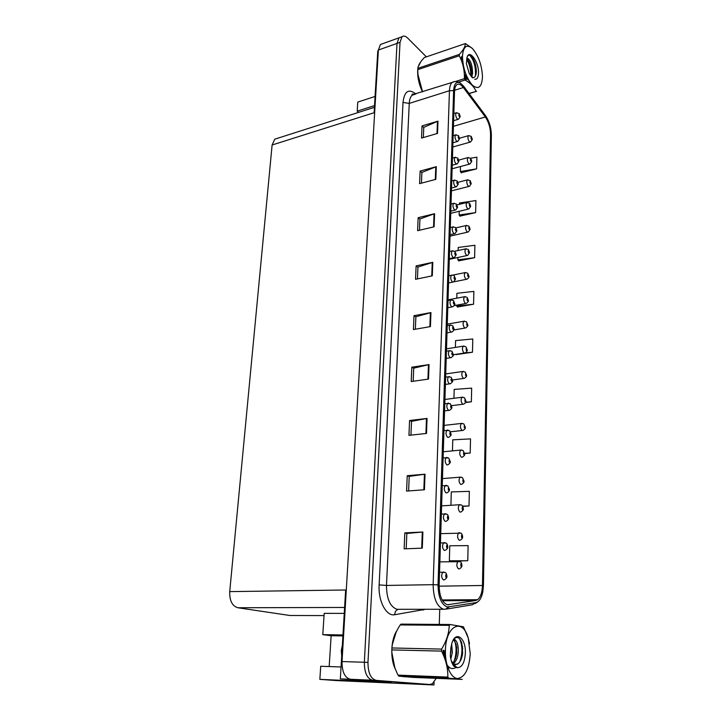 <?xml version="1.0" encoding="UTF-8"?>
<svg xmlns="http://www.w3.org/2000/svg" width="721" height="721" viewBox="0 0 721 721"><rect width="100%" height="100%" fill="white"/><g stroke="black" fill="none" stroke-linecap="round" stroke-linejoin="round"><path stroke-width="1.08" d="M324.044 615.59L289.932 615.5L237.822 607.749C232.171 606 229.467 600.62 229.72 591.617L345.647 589.994L340.339 678.894L391.521 682.553M229.72 591.617L272.114 144.993L374.1 112.728L377.786 50.93L378.336 50.731M382.463 43.756L380.427 44.495L378.381 50.028L342.033 661.545C342.015 671.891 344.791 677.803 350.37 679.263L340.339 678.894M380.427 44.495L400.975 37.132L398.974 37.843L397.001 43.422L364.348 662.266C364.384 672.765 367.142 678.758 372.64 680.227L433.97 684.95L336.536 680.579L319.854 679.362L362.501 681.264M374.523 105.599L357.183 111.16L357.778 102.094L375.073 96.452M433.97 684.95L434.051 682.237M272.114 144.993L274.764 139.18L277.315 138.36M342.962 634.949L322.792 634.642L324.189 613.355L344.25 613.373M319.854 679.362L320.719 666.249L341.051 666.979M322.792 634.642L331.137 635.733L342.908 635.922M357.183 111.16L358.616 112.359M329.191 666.555L331.137 635.733M402.525 676.55L405.959 676.848M447.353 604.784C442.099 602.63 439.359 596.078 439.143 585.119L454.527 91.54C454.654 88.313 455.357 86.096 456.636 84.88C458.565 83.366 460.809 84.249 463.36 87.52L485.341 116.973C488.685 121.957 490.424 127.815 490.559 134.539L482.475 585.497C482.214 592.419 480.592 597.159 477.599 599.701L475.716 600.521L447.353 604.784M447.29 607.01L475.842 602.648C479.159 601.828 481.475 598.268 482.809 591.959L483.43 585.731L491.38 135.341C491.226 127.788 489.28 121.209 485.512 115.603L463.558 86.132L460.277 82.978C456.348 81.149 454.122 83.699 453.608 90.621L438.035 584.866C438.278 597.222 441.369 604.604 447.29 607.01M426.363 56.86L407.698 38.096C405.481 35.942 403.58 35.5 401.985 36.762L398.974 37.843L397.001 43.422L364.348 662.266C364.384 672.765 367.142 678.758 372.64 680.227L426.499 684.364M423.344 137.549L423.768 127.356L437.98 121.137L422.037 125.905L421.524 138.081L437.53 133.412L437.98 121.137M423.759 127.446L422.037 125.905M421.443 183.152L421.884 172.436L436.304 166.677L420.127 171.066L419.595 183.639L435.845 179.349L436.304 166.677M421.884 172.517L420.127 171.066M419.478 230.242L419.946 218.977L434.583 213.704L418.153 217.697L417.603 230.684L434.096 226.809L434.583 213.704M419.946 219.058L418.153 217.697M417.45 278.91L417.946 267.058L432.798 262.318L416.116 265.878L415.548 279.297L432.294 275.855L432.798 262.318M417.937 267.13L416.116 265.878M406.193 548.771L406.833 533.45L422.894 532.008L404.814 532.891L404.139 548.852L422.299 548.14L422.894 532.008M406.833 533.477L404.814 532.891M408.609 490.938L409.213 476.401L425.011 474.193L407.239 475.698L406.581 491.091L424.444 489.757L425.011 474.193M409.213 476.437L407.239 475.698M410.934 435.142L411.511 421.334L427.057 418.423L409.573 420.496L408.942 435.358L426.508 433.438L427.057 418.423M411.511 421.379L409.573 420.496M413.178 381.265L413.728 368.152L429.04 364.583L411.826 367.187L411.222 381.544L428.508 379.084L429.04 364.583M413.728 368.206L411.826 367.187M415.35 329.218L415.873 316.753L430.951 312.581L414.007 315.681L413.421 329.56L430.437 326.586L430.951 312.581M415.864 316.816L414.007 315.681M397.01 630.478C390.755 639.383 389.944 659.12 395.559 669.494M420.875 61.655L418.198 66.747M417.801 69.081C417.216 76.489 418.784 84.087 422.515 91.9M401.985 36.762L400.02 42.341L367.98 662.383C368.016 672.909 370.783 678.912 376.263 680.39L429.725 684.508L432.348 683.796L436.223 678.326M439.278 624.413L439.747 609.272M458.736 260.849L474.616 257.703L474.896 245.266L458.214 247.456L458.123 250.511M459.989 216.102L475.635 212.614L475.905 200.555L459.466 203.007L459.43 204.331M461.197 172.698L476.626 168.876L476.887 157.178L470.633 158.214M465.595 402.534L471.363 401.813L471.669 388.132L454.203 389.412L453.951 398.289M464.621 453.554L470.2 453.031L470.525 438.891L452.77 439.828L452.464 450.877M462.792 506.367L469.01 505.971L469.335 491.352L451.301 491.92L450.922 505.286M450.346 561.181L467.767 560.731L468.109 545.608L449.778 545.779L449.354 560.785L450.508 561.253M457.447 306.993L473.562 304.226L473.859 291.392L456.916 293.303L456.781 298.188M456.114 354.597L472.48 352.236L472.778 338.987L455.582 340.591L455.384 347.414M472.48 352.236L465.252 352.866M471.363 401.813L465.721 402.192M470.2 453.031L464.594 453.293M469.01 505.971L462.657 506.133M467.767 560.731L449.354 560.785M456.582 305.181L457.601 307.155M473.562 304.226L456.555 306.046M457.925 257.478L457.862 259.821L458.889 261.029M474.616 257.703L457.862 259.821M459.232 211.289L459.124 214.993L460.133 216.3M475.635 212.614L459.124 214.993M460.494 166.524L460.358 171.508L461.35 172.905M476.626 168.876L460.358 171.508M472.282 139.36L471.507 137.296C470.795 137.305 470.777 137.954 471.453 139.27L472.012 138.838L471.336 137.864L472.021 138.747M472.012 138.838L472.282 139.523L470.606 142.001L469.434 141.794C467.875 139.55 467.532 137.513 468.407 135.683L468.956 135.53M460.178 116.586L459.367 114.45C458.628 114.414 458.61 115.081 459.304 116.432L459.89 116.018L459.187 115.009L459.899 115.928M459.89 116.018L460.169 116.757L458.502 119.235L457.258 119.001C455.663 116.712 455.311 114.657 456.186 112.818L456.744 112.656M471.75 161.306L470.957 159.269C470.245 159.296 470.227 159.963 470.912 161.261L471.48 160.801L470.795 159.837L471.48 160.711M471.48 160.801L471.741 161.468L470.038 163.973L468.875 163.793C467.289 161.558 466.947 159.494 467.857 157.629L468.434 157.466M471.201 183.594L470.407 181.575C469.686 181.629 469.677 182.305 470.362 183.603L470.93 183.107L470.245 182.161L470.93 183.017M470.93 183.107L471.201 183.756L469.461 186.288L468.308 186.144C466.694 183.909 466.361 181.827 467.298 179.908L467.911 179.754M470.651 206.233L469.849 204.232C469.128 204.322 469.11 205.007 469.804 206.296L470.38 205.773L469.686 204.836L470.38 205.683M470.38 205.773L470.651 206.395L468.875 208.964L467.731 208.847C466.099 206.612 465.766 204.512 466.739 202.538L467.379 202.385M459.538 138.702L458.718 136.575C457.979 136.575 457.961 137.251 458.664 138.594L459.25 138.153L458.538 137.152L459.25 138.062M459.25 138.153L459.529 138.874L457.835 141.379L456.6 141.181C454.978 138.892 454.627 136.81 455.537 134.935L456.123 134.764M458.889 161.162L458.06 159.062C457.312 159.089 457.294 159.774 458.006 161.107L458.601 160.639L457.88 159.656L458.601 160.549M458.601 160.639L458.889 161.342L457.15 163.874L455.924 163.703C454.275 161.423 453.924 159.314 454.87 157.394L455.492 157.223M458.232 183.99L457.393 181.908C456.645 181.971 456.618 182.665 457.339 183.99L457.934 183.485L457.213 182.512L457.943 183.395M457.934 183.485L458.223 184.161L456.465 186.73L455.239 186.595C453.572 184.315 453.221 182.188 454.203 180.214L454.852 180.043M457.556 207.188L456.717 205.124C455.96 205.215 455.933 205.918 456.654 207.233L457.267 206.693L456.537 205.737L457.267 206.603M457.267 206.693L457.556 207.351L455.753 209.955L454.545 209.847C452.842 207.576 452.5 205.422 453.518 203.394L454.212 203.232M342.349 645.286L341.276 650.576L341.709 655.93M388.006 682.652L366.89 681.85M387.997 682.805L364.484 681.669L360.437 680.065M391.53 682.381L366.601 680.489M362.05 680.146L363.907 680.867L391.521 682.814M394.738 667.276L391.9 652.748M392.368 644.403L396.063 632.434M422.614 91.864C419.216 84.862 417.603 77.841 417.783 70.802M418.973 64.764L420.181 62.646M470.227 653.65L468.262 638.184C462.738 617.329 445.704 625.323 445.416 650.405C444.947 664.762 450.697 678.073 457.402 678.515C464.91 677.425 469.182 669.133 470.227 653.65M450.102 624.503L449.255 625.341L400.191 624.936L401.083 624.116L450.102 624.503L463.432 626.783L468.208 637.923L469.533 643.745M400.191 624.936C395.351 632.407 392.594 640.086 391.918 647.963L441.613 649.098C446.47 641.104 449.012 633.182 449.255 625.341M441.613 649.098L441.549 651.117L391.827 649.918C391.746 658.237 393.819 666.637 398.055 675.117L398.884 676.172L413.061 677.389L462.197 679.389L448.624 678.182L398.884 676.172M391.918 647.963L391.827 649.918M444.145 656.966L444.397 656.065M450.814 658.913L452.346 652.55L451.679 643.844M450.319 655.84L450.913 647.431M443.568 655.542L443.1 650.225L443.911 656.389M445.29 660.157L446.29 661.824M453.302 663.798C456.005 661.644 457.646 657.94 458.223 652.694C458.52 644.709 457.033 640.221 453.743 639.239M441.603 650.108L441.649 651.324M446.227 663.347L446.687 663.708M452.626 663.095C454.87 660.76 456.249 657.282 456.744 652.658L456.168 644.268L453.491 639.617M451.382 661.094L453.897 664.257L457.592 664.149L458.466 663.365C460.755 661.148 462.152 657.642 462.639 652.838L461.8 643.204C459.565 637.13 456.853 635.85 453.644 639.365M452.364 663.68L454.176 664.654M455.357 664.798L458.304 663.518M465.351 653.01C466.045 638.229 455.861 630.253 451.95 642.97L450.859 647.791L450.31 655.759C450.85 660.319 452.058 663.843 453.933 666.33L457.835 667.745C462.242 667.087 464.748 662.175 465.351 653.01M457.835 667.745L455.42 666.402L451.463 661.013M398.055 675.117L447.813 677.091L448.624 678.182M447.813 677.091C448.038 668.565 445.948 659.913 441.549 651.117M443.839 656.092L444.136 654.38M454.05 661.346C456.528 654.127 456.726 647.269 454.636 640.771M446.389 663.969C449.165 668.34 452.166 669.593 455.384 667.727M455.708 667.511L456.312 667.042M459.8 661.86C462.684 653.316 462.63 645.646 459.637 638.86M445.145 651.541L445.19 650.387M450.859 652.766L450.913 647.449M447.254 668.394L449.85 667.754M456.618 653.695L456.663 646.692M454.897 639.608L454.365 638.536M443.839 650.279L446.479 662.761M456.231 667.691L456.772 667.304M462.413 654.551L462.449 646.079M482.457 77.444L482.466 76.66C481.835 64.908 478.456 55.517 472.318 48.478C466.595 43.882 463.306 46.45 462.458 56.184C462.837 67.864 466.072 77.453 472.174 84.961C478.221 89.999 481.646 87.493 482.457 77.444M465.387 43.566L424.327 57.554C420.406 61.682 418.243 65.269 417.838 68.324L459.349 54.408C463.279 50.119 465.288 46.505 465.387 43.566L472.147 48.244L474.652 51.218M459.349 54.408L459.304 55.769L417.783 69.658L417.937 74.389L422.245 90.657M417.838 68.324L417.783 69.658M466.965 78.174L467.235 77.444M464.973 79.842L465.739 78.58M466.117 77.507L466.469 75.732M464.387 75.543L467.839 78.643M471.696 76.985L472.597 73.668C472.444 64.917 470.552 59.663 466.929 57.923M464.423 77.462L468.163 79.265M470.957 76.138L471.48 72.064C471.11 66.017 469.65 61.646 467.1 58.969L466.757 58.698M474.733 79.238C477.041 79.607 478.293 77.607 478.501 73.245C479.105 61.97 468.929 48.127 466.956 57.824L466.397 63.646L469.344 73.803L472.913 77.715C474.769 77.688 475.887 76.075 476.266 72.875L476.365 71.019C475.959 64.385 474.229 59.428 471.164 56.148C469.452 54.679 468.154 54.886 467.271 56.779M472.48 77.778L471.894 77.255M417.892 73.731L417.973 75.02C418.486 80.923 420.073 86.529 422.713 91.837M469.01 93.442L476.653 91.27L469.128 93.604M455.483 81.509L464.414 78.652L465.063 80.022L458.601 82.086M464.414 78.652C464.63 70.451 462.927 62.826 459.304 55.769M475.995 91.279C474.319 87.007 470.678 83.257 465.063 80.022M465.847 77.264L465.883 76.642M470.714 75.831C470.876 69.558 469.524 63.98 466.658 59.113M462.278 56.121L460.647 58.626M464.387 75.444L468.992 80.716M475.391 76.075C475.941 67.143 474.058 60.203 469.732 55.265M465.865 80.5L466.117 79.544M461.728 59.609L460.512 58.32M468.596 82.311L469.488 81.509M471.381 73.957L471.381 73.866C471.21 68.549 469.966 63.763 467.65 59.528M462.449 56.184L461.07 59.627M464.315 73.966L468.308 79.526M476.275 72.776L476.284 72.433C476.085 66.638 474.724 61.582 472.183 57.265M470.092 229.233L469.281 227.25C468.551 227.376 468.533 228.07 469.236 229.35L469.813 228.791L469.119 227.863L469.813 228.701M469.813 228.791L470.092 229.395L468.28 232L467.154 231.91C465.487 229.675 465.162 227.548 466.172 225.529L466.848 225.376M469.515 252.602L468.704 250.638C467.965 250.8 467.947 251.503 468.659 252.774L469.245 252.179L468.542 251.269L469.245 252.089M469.245 252.179L469.524 252.765L467.677 255.405L466.559 255.342C464.865 253.116 464.54 250.962 465.586 248.889L466.298 248.736M468.938 276.35L468.118 274.404C467.379 274.602 467.361 275.323 468.064 276.576L468.659 275.945L467.956 275.052L468.659 275.855M468.659 275.945L468.938 276.504C469.389 276.864 468.767 277.756 467.055 279.189L465.955 279.153C464.234 276.927 463.918 274.755 465 272.619L465.748 272.475M456.88 230.756L456.032 228.71C455.257 228.845 455.239 229.557 455.969 230.864L456.582 230.287L455.852 229.35L456.582 230.197M456.582 230.287L456.88 230.927L455.041 233.568L453.842 233.487C452.112 231.216 451.77 229.044 452.824 226.962L453.554 226.791M456.186 254.711L455.33 252.692C454.554 252.855 454.536 253.585 455.266 254.874L455.888 254.27L455.158 253.341L455.888 254.18M455.888 254.27L456.186 254.883L454.302 257.559L453.121 257.505C451.364 255.243 451.031 253.044 452.121 250.908L452.896 250.746M455.474 279.063L454.618 277.071C453.833 277.27 453.815 278.009 454.554 279.288L455.176 278.648L454.572 278.621L454.446 277.729L455.185 278.549M455.176 278.648L455.483 279.234L453.563 281.956L452.391 281.929C450.598 279.676 450.274 277.45 451.409 275.251L452.22 275.089M468.353 300.477L467.523 298.566C466.775 298.791 466.757 299.521 467.469 300.765L468.073 300.107L467.361 299.224L468.073 300.008M468.073 300.107L468.353 300.639C468.83 300.972 468.19 301.874 466.424 303.361L465.342 303.352C463.594 301.135 463.279 298.936 464.405 296.746L465.189 296.592M467.749 325.009L466.92 323.116L466.866 325.351L467.469 324.657L466.884 324.675L466.757 323.783L467.469 324.558M467.469 324.657L467.758 325.162C468.253 325.504 467.596 326.424 465.784 327.929L464.712 327.947C462.936 325.739 462.63 323.504 463.801 321.26L464.621 321.115M467.136 349.937L466.307 348.072L466.253 350.343L466.857 349.613L466.271 349.667L466.145 348.757L466.857 349.514M466.857 349.613L467.154 350.1C467.578 350.64 466.911 351.578 465.135 352.911L464.081 352.948C462.269 350.748 461.972 348.486 463.188 346.17L464.045 346.035M466.514 375.29L465.676 373.451L465.622 375.758L466.235 374.983L465.64 375.064L465.523 374.145L466.244 374.884M466.235 374.983L466.532 375.443C466.965 376.029 466.28 376.975 464.468 378.309L463.441 378.372C461.593 376.173 461.305 373.884 462.567 371.504L463.468 371.378M465.883 401.065L465.045 399.254L464.982 401.597L465.604 400.786L465 400.894L464.892 399.966L465.613 400.687M465.604 400.786L465.901 401.218C466.334 401.858 465.631 402.832 463.792 404.139L462.783 404.22C460.908 402.03 460.629 399.713 461.936 397.262L462.873 397.136M454.762 303.829L453.897 301.856C453.103 302.09 453.085 302.847 453.833 304.109L454.464 303.433L453.851 303.433L453.725 302.532L454.464 303.334M454.464 303.433L454.771 303.992C455.284 304.235 454.636 305.163 452.806 306.758L451.652 306.767C449.832 304.514 449.507 302.261 450.688 299.999L451.535 299.837M454.032 329.001L453.158 327.055C452.364 327.334 452.337 328.1 453.094 329.353L453.734 328.632L453.112 328.668L452.986 327.749L453.734 328.533M453.734 328.632L454.041 329.164C454.581 329.416 453.915 330.353 452.031 331.984L450.895 332.011C449.039 329.767 448.723 327.487 449.958 325.162L450.841 325.009M453.293 354.606L452.409 352.686C451.607 353.002 451.58 353.786 452.346 355.02L452.986 354.263L452.364 354.326L452.247 353.398L452.986 354.164M452.986 354.263L453.302 354.768C453.87 354.993 453.185 355.949 451.247 357.634L450.129 357.688C448.237 355.453 447.93 353.137 449.21 350.748L450.138 350.604M452.536 380.643L451.652 378.759C450.832 379.111 450.814 379.904 451.58 381.13L452.229 380.337L451.607 380.418L451.481 379.48L452.238 380.228M452.229 380.337L452.554 380.814C453.158 381.003 452.455 381.977 450.445 383.734L449.345 383.806C447.426 381.58 447.128 379.237 448.453 376.768L449.426 376.632M451.409 380.12L451.869 380.057M451.761 407.14L450.877 405.283L450.805 407.698L451.463 406.851L450.832 406.968L450.715 406.013L451.463 406.752M450.643 406.689L451.094 406.635M451.463 406.851L451.788 407.302C452.247 407.879 451.526 408.87 449.625 410.276L448.552 410.384C446.596 408.158 446.308 405.779 447.687 403.237L448.705 403.111M450.625 406.653L451.094 406.59M465.243 427.274L464.396 425.489L464.342 427.877L464.964 427.03L464.36 427.165L464.243 426.219L464.964 426.922M464.964 427.03L465.27 427.436C465.703 428.103 464.982 429.094 463.107 430.41L462.116 430.509C460.205 428.328 459.935 425.976 461.296 423.452L462.269 423.335M464.153 426.832L464.603 426.778M464.585 453.933L463.738 452.184L463.675 454.618L464.315 453.716L463.693 453.888L463.594 452.923L464.315 453.608M463.495 453.572L463.954 453.527M464.315 453.716L464.621 454.095C465.054 454.807 464.315 455.825 462.404 457.132L461.44 457.249C459.493 455.077 459.232 452.689 460.647 450.084L461.656 449.985M463.486 453.527L463.954 453.482M463.909 481.051L463.071 479.339L463.008 481.808L463.648 480.871L463.026 481.069L462.927 480.096L463.648 480.763M462.819 480.727L463.279 480.691M463.648 480.871L463.954 481.213C464.396 481.979 463.639 483.016 461.683 484.314L460.746 484.458C458.772 482.286 458.52 479.862 459.989 477.176L461.034 477.086M462.81 480.682L463.288 480.646M463.215 508.647L462.386 506.962L462.323 509.477L462.972 508.494L462.341 508.72L462.251 507.737L462.972 508.386M462.125 508.359L462.603 508.332M462.972 508.494L463.288 508.81C463.738 509.621 462.954 510.675 460.953 511.973L460.043 512.126C458.033 509.972 457.79 507.512 459.322 504.745L460.404 504.664M462.125 508.314L462.603 508.287M462.503 536.721L461.692 535.072L461.629 537.632L462.287 536.604L461.647 536.866L461.557 535.865L462.287 536.487M461.431 536.469L461.909 536.451M462.287 536.604L462.603 536.884C462.792 538.055 461.99 539.137 460.205 540.128L459.331 540.29C457.276 538.145 457.051 535.64 458.637 532.783L459.755 532.72M461.422 536.433L461.909 536.406M461.764 565.282L460.989 563.678L460.926 566.291L461.584 565.21L460.944 565.507L460.854 564.489L461.584 565.093M460.719 565.084L461.206 565.075M461.584 565.21L461.909 565.462C462.098 566.67 461.278 567.778 459.448 568.779L458.61 568.959C456.519 566.814 456.294 564.273 457.952 561.326L459.106 561.28M460.71 565.039L461.206 565.03M450.976 434.087L450.093 432.258L450.021 434.718L450.679 433.835L450.039 433.979L449.931 433.015L450.688 433.727M449.841 433.681L450.31 433.627M450.679 433.835L451.004 434.249C451.472 434.871 450.733 435.89 448.786 437.296L447.75 437.413C445.749 435.205 445.47 432.78 446.912 430.167L447.966 430.049M449.832 433.636L450.31 433.582M450.174 461.512L449.291 459.719L449.219 462.224L449.886 461.296L449.237 461.467L449.129 460.485L449.886 461.179M449.03 461.143L449.507 461.098M449.886 461.296L450.21 461.674C450.688 462.332 449.931 463.369 447.939 464.784L446.921 464.928C444.893 462.72 444.623 460.268 446.119 457.565L447.218 457.456M449.021 461.098L449.507 461.052M449.354 489.424L448.471 487.666L448.399 490.208L449.075 489.235L448.426 489.442L448.318 488.45L449.075 489.126M448.201 489.09L448.696 489.054M449.075 489.235L449.408 489.586C449.625 490.64 448.85 491.695 447.074 492.758L446.083 492.921C444.019 490.722 443.757 488.234 445.317 485.449L446.452 485.359M448.192 489.045L448.696 489.009M448.516 517.822L447.642 516.11L447.57 518.705L448.255 517.678L447.588 517.921L447.489 516.912L448.255 517.561M447.362 517.543L447.867 517.516M448.255 517.678L448.588 517.993C448.813 519.075 448.011 520.156 446.191 521.247L445.236 521.418C443.127 519.237 442.883 516.705 444.496 513.83L445.677 513.749M447.353 517.498L447.867 517.471M447.642 546.743L446.795 545.067L446.723 547.708L447.408 546.635L446.741 546.915L446.65 545.887L447.417 546.518M446.506 546.509L447.02 546.482M447.408 546.635L447.75 546.915C448.002 548.005 447.182 549.114 445.29 550.249L444.37 550.438C442.216 548.257 441.982 545.68 443.667 542.715L444.884 542.652M446.506 546.464L447.02 546.437M446.723 576.178L445.939 574.556L445.857 577.242L446.56 576.115L445.884 576.44L445.794 575.385L446.56 575.998M445.641 575.998L446.164 575.989M446.56 576.115L446.903 576.367C447.173 577.467 446.326 578.602 444.37 579.774L443.487 579.981C441.297 577.809 441.072 575.196 442.829 572.123L444.082 572.077M445.641 575.953L446.164 575.935M350.37 679.263L376.263 680.39M342.033 661.545L367.98 662.383M378.381 50.028L400.02 42.341M237.822 607.749L344.602 607.461M412.151 94.325L412.881 94.983M425.489 609.29L394.775 614.716C386.33 616.617 378.074 601.179 379.138 584.902L403.012 102.427L409.258 103.4L386.483 585.443C386.6 598.781 390.088 606.731 396.956 609.308L443.631 609.263M403.012 102.427C404.382 91.225 408.627 88.386 415.765 93.892L415.891 94.018M415.116 94.262L412.142 95.217C410.438 96.74 409.483 99.471 409.258 103.4L449.444 90.729C449.616 86.718 450.499 83.951 452.103 82.437L454.987 81.536M448.994 607.037L445.362 609.263L443.469 609.236C436.854 606.586 433.411 598.403 433.15 584.677L438.035 584.866M446.614 609.056L472.327 604.784L475.842 602.648M453.608 90.621L449.444 90.729L433.15 584.677L386.483 585.443L379.138 584.902M429.725 684.508L426.255 684.355M423.101 610.137L423.119 609.299M394.775 614.716C394.82 611.832 395.973 610.065 398.253 609.398M485.341 116.973L453.437 126.319M463.36 87.52L454.6 90.278M448.868 604.811L447.57 604.82M475.716 600.521L442.568 600.746M482.475 585.497L439.125 586.164M430.383 312.707L429.869 326.685M428.463 364.691L427.932 379.165M426.481 418.513L425.931 433.501M424.426 474.265L423.849 489.802M422.29 532.044L421.695 548.158M432.24 262.462L431.744 275.972M434.033 213.876L433.555 226.935M435.772 166.857L435.304 179.493M437.449 121.335L436.998 133.565M363.907 680.867L368.233 681.057M367.268 681.877L364.484 681.669M274.764 139.18L374.424 107.312M414.467 94.469C412.754 93.847 411.943 93.955 412.024 94.811L452.103 82.437C454.753 81.031 457.475 81.212 460.277 82.978M477.771 601.846L475.148 603.558M477.599 599.701L442.117 599.953M459.529 138.216L468.407 135.683L471.246 136.359L472.291 139.234M452.797 146.994L470.056 142.154M453.833 113.53L456.186 112.818L459.115 113.512L460.187 116.451M453.617 120.686L457.952 119.398M458.799 160.089L467.857 157.629L470.687 158.287L471.75 161.18M452.112 168.768L469.461 164.127M457.97 182.323L467.298 179.908L470.119 180.556L471.21 183.467M451.427 190.876L468.857 186.442M457.051 204.917L466.739 202.538L469.542 203.169L470.66 206.107M450.724 213.335L468.235 209.117M453.149 135.62L455.537 134.935L458.457 135.611L459.547 138.567M452.923 142.767L457.249 141.541M452.455 158.052L454.87 157.394L457.781 158.052L458.898 161.035M452.229 165.199L456.537 164.037M451.743 180.854L454.203 180.214L457.096 180.854L458.241 183.864M451.517 188.001L455.807 186.901M451.022 204.016L453.518 203.394L456.402 204.025L457.565 207.062M450.796 211.163L455.068 210.126M453.897 664.257L455.42 666.402M462.729 648.711L462.648 648.152M456.69 646.998L456.817 648.089M417.973 75.02L417.937 74.389M461.638 56.553L462.26 56.355M465.649 77.057L467.172 79.229M476.365 71.019L476.284 72.433M460.719 58.5L461.134 59.095M471.381 73.866L471.48 72.064M455.987 227.89L466.172 225.529L468.956 226.142L470.101 229.116M450.012 236.146L467.605 232.153M454.726 251.25L465.586 248.889L468.353 249.484L469.533 252.485M449.291 259.326L466.965 255.549M452.743 275.116L465 272.619L467.749 273.205L468.947 276.224M453.906 281.803L466.316 279.333M450.283 227.548L452.824 226.962L455.69 227.566L456.889 230.63M450.057 234.704L454.311 233.73M449.534 251.467L452.121 250.908L454.969 251.494L456.195 254.585M449.318 258.632L453.545 257.721M448.777 275.782L451.409 275.251C453.139 275.125 454.077 275.314 454.239 275.819L455.492 278.946M448.561 282.956L452.761 282.118M448.029 299.837L464.405 296.746L467.127 297.304L468.362 300.36M454.257 305.605L465.649 303.505M447.272 324.135L463.801 321.26L466.496 321.8L467.767 324.892M453.906 329.948L464.964 328.073M446.506 348.829L463.188 346.17L465.856 346.693L467.163 349.829M453.302 354.75L464.279 353.047M445.722 373.929L462.567 371.504L465.198 372.009L466.541 375.172M452.527 379.985L463.567 378.435M444.929 399.452L461.936 397.262L464.522 397.74L465.91 400.957M451.607 405.653L462.855 404.256M448.011 300.504L450.688 299.999L453.482 300.549L454.78 303.703M447.786 307.687L451.959 306.912M447.227 325.631L449.958 325.162L452.725 325.694L454.05 328.884M447.002 332.832L451.139 332.138M446.434 351.181L449.21 350.748L451.941 351.253L453.311 354.489M446.209 358.409L450.31 357.778M445.623 377.173L448.453 376.768L451.148 377.263L452.563 380.535M445.398 384.428L449.462 383.869M444.794 403.607L450.346 403.706L451.797 407.023M444.569 410.898L448.606 410.402M444.118 425.39L461.296 423.452L463.837 423.912L465.279 427.165M450.508 431.78L462.125 430.518M443.298 451.77L460.647 450.084L463.143 450.526L464.621 453.833M442.46 478.6L459.989 477.176L462.431 477.599L463.963 480.952M441.613 505.881L459.322 504.745L461.701 505.142C462.449 505.43 462.981 506.575 463.297 508.548M440.747 533.639L460.953 533.161C461.8 533.558 462.35 534.712 462.612 536.631M439.864 561.875L460.196 561.677C461.034 561.929 461.611 563.11 461.909 565.201M443.956 430.491L449.516 430.617L451.013 433.979M443.109 457.844L448.669 457.988L450.228 461.404M442.243 485.684L447.813 485.855L449.417 489.316M441.36 514.01L446.93 514.208C447.732 514.515 448.291 515.686 448.597 517.732M440.459 542.85L446.029 543.066C446.849 543.301 447.426 544.499 447.759 546.653M439.54 572.204L445.109 572.456C446.011 572.735 446.614 573.952 446.912 576.106"/></g></svg>
